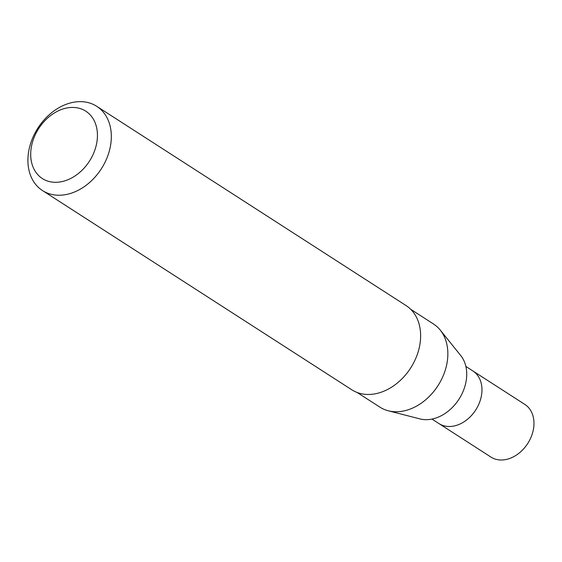 <?xml version="1.0" encoding="UTF-8"?>
<svg xmlns="http://www.w3.org/2000/svg" width="562" height="562" viewBox="0 0 562 562"><rect width="100%" height="100%" fill="white"/><g stroke="black" fill="none" stroke-linecap="round" stroke-linejoin="round"><path stroke-width="0.84" d="M465.87 366.438L472.853 370.934A31.31 23.555 122.8 0 1 475.698 410.014A31.31 23.555 122.8 0 1 438.943 423.572L490.956 457.082A31.31 23.555 122.8 0 0 527.711 443.516A31.31 23.555 122.8 0 0 524.859 404.436L472.853 370.934A31.31 23.555 122.8 0 1 475.698 410.014A31.31 23.555 122.8 0 1 438.943 423.572L431.96 419.083M410.703 309.297L433.45 323.958A49.47 37.218 122.8 0 1 440.25 330.091L460.756 355.584A38.82 29.21 122.8 0 1 458.957 399.224A38.82 29.21 122.8 0 1 419.969 418.908L388.279 410.78A49.47 37.218 122.8 0 1 379.877 407.127L357.123 392.473M440.25 330.091A49.47 37.218 122.8 0 1 437.953 385.701A49.47 37.218 122.8 0 1 388.279 410.78M96.748 106.323L406.045 305.559A50.095 37.689 122.8 0 1 410.604 368.082A50.095 37.689 122.8 0 1 351.791 389.782L42.487 190.553A50.095 37.689 122.8 0 1 31.472 140.992A50.095 37.689 122.8 0 1 74.823 102.045A50.095 37.689 122.8 0 1 96.748 106.323A50.095 37.689 122.8 0 1 101.308 168.846A50.095 37.689 122.8 0 1 42.487 190.553M68.234 107.749A40.078 30.151 122.8 0 1 90.665 159.165A40.078 30.151 122.8 0 1 33.313 167.68A40.078 30.151 122.8 0 1 68.234 107.749"/></g></svg>
